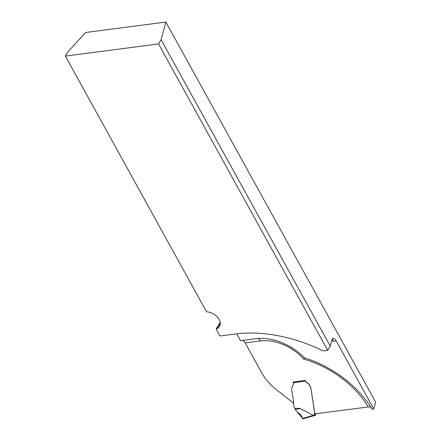 <?xml version="1.0" encoding="UTF-8"?>
<svg xmlns="http://www.w3.org/2000/svg" width="441" height="441" viewBox="0 0 441 441"><rect width="100%" height="100%" fill="white"/><g stroke="black" fill="none" stroke-linecap="round" stroke-linejoin="round"><path stroke-width="0.66" d="M242.594 340.419A7.232 4.057 -97.4 0 1 245.213 342.933L260.339 340.965A39.332 26.658 31.2 0 1 303.7 359.09L304.522 357.849M220.164 322.404L216.145 329.036L219.987 335.998L235.114 334.03A133.821 90.703 31.2 0 1 323.214 350.904L327.663 350.325L158.534 43.951L161.119 39.69L165.849 22.05L375.622 402.06L373.77 408.983L372.077 409.204A88.172 59.761 31.2 0 0 304.566 357.894A46.123 31.261 31.2 0 0 255.642 338.721L240.516 340.689L236.729 333.831M293.678 403.289L276.309 389.607A45.208 30.644 31.2 0 1 261.722 372.843L245.213 342.933M316.147 413.735L315.172 415.345L314.444 415.218A1.356 0.921 31.2 0 1 314.411 414.386A1.356 0.921 31.2 0 1 314.51 414.259L314.72 414.06A0.452 0.309 -148.8 0 0 314.78 413.856L310.822 387.81L314.896 413.901L368.516 406.916L370.787 407.12M332.398 338.699L333.357 341.284L336.196 340.915C335.132 339.052 334.129 338.148 333.181 338.203L331.952 339.686L330.243 346.064L327.663 350.325M336.196 340.915L373.77 408.983M161.119 39.69L330.243 346.064M158.534 43.951L65.378 56.09L67.958 51.823L85.62 32.502L165.849 22.05M216.145 329.036L216.851 328.721A11.301 7.662 -148.8 0 0 219.475 326.483A11.301 7.662 -148.8 0 0 217.463 317.134A11.301 7.662 -148.8 0 0 206.559 311.842L65.378 56.09M293.133 382.138L304.957 380.346L305.519 381.371A2.26 1.532 -148.8 0 0 307.035 382.672A3.39 2.299 -148.8 0 1 309.301 384.613L310.789 387.617A4.52 3.065 -148.8 0 1 310.822 387.81M310.74 387.948A4.52 3.065 -148.8 0 0 310.701 387.76L309.213 384.756A3.39 2.299 -148.8 0 0 306.947 382.81A2.26 1.532 31.2 0 1 305.437 381.515L305.255 381.184A0.904 0.507 -97.4 0 1 305.084 380.583M302.895 418.939L302.465 418.548C301.953 415.88 300.299 413.807 297.504 412.324L295.608 410.009L293.927 406.431A0.904 0.612 31.2 0 1 293.838 406.189L293.486 403.928A0.904 0.612 31.2 0 1 293.541 403.609A2.547 1.725 -148.8 0 0 293.7 402.705L291.606 389.315A4.52 3.065 31.2 0 1 291.606 388.466L293.326 384.475A3.616 2.453 -148.8 0 0 293.282 382.744L293.155 382.319A0.904 0.507 -97.4 0 1 293.138 381.884M295.001 408.377L299.698 408.305L313.783 415.56M315.172 415.345L314.455 415.235L315.293 413.851M299.698 408.305C300.216 408.62 298.766 409.005 295.338 409.457M302.995 418.889L297.504 412.324C300.299 413.807 301.953 415.88 302.465 418.548L313 415.394M303.105 418.757L302.465 418.548M368.301 406.944A81.376 55.158 -148.8 0 0 303.7 359.09M257.847 338.495A7.232 4.057 -97.4 0 1 260.339 340.965M220.246 323.121L216.851 328.721M333.357 341.284A126.589 85.797 -148.8 0 0 331.742 340.474M313.044 415.433A37.072 25.126 31.2 0 1 314.444 415.218M305.255 381.184L293.282 382.744M310.811 415.979A0.904 0.513 72.9 0 0 311.401 416.326L302.95 418.928M314.907 415.543L311.401 416.326"/></g></svg>
